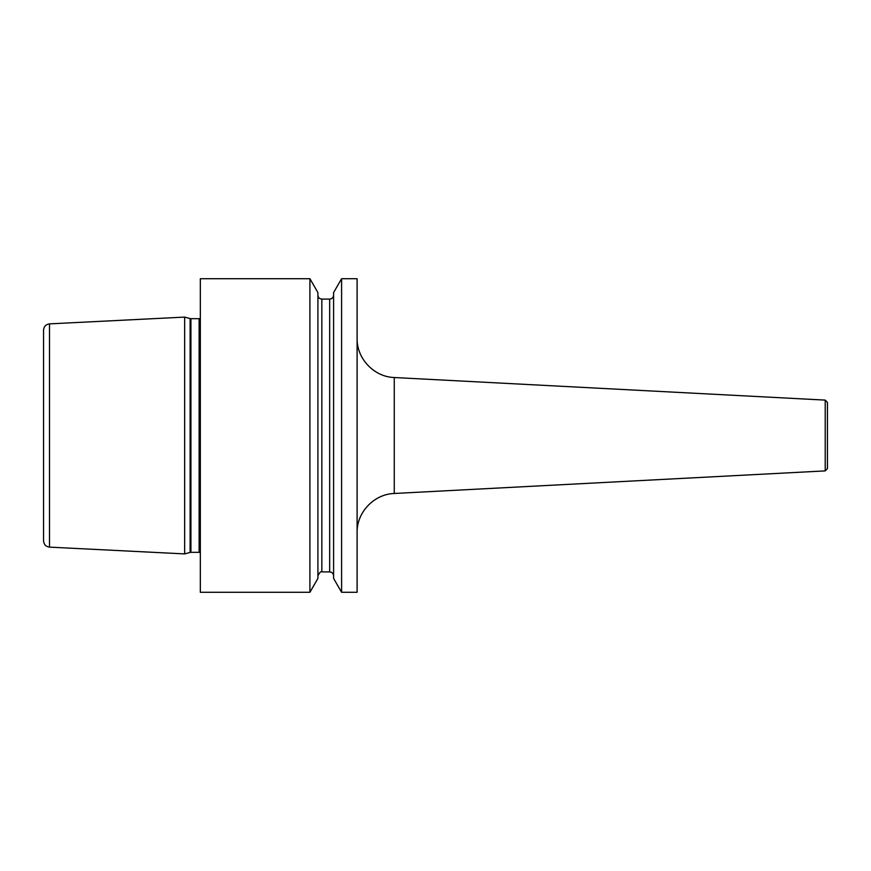 <?xml version="1.0" encoding="UTF-8"?>
<svg xmlns="http://www.w3.org/2000/svg" width="871" height="871" viewBox="0 0 871 871"><rect width="100%" height="100%" fill="white"/><g stroke="black" fill="none" stroke-linecap="round" stroke-linejoin="round"><path stroke-width="1.31" d="M184.652 435.5L184.652 553.902L49.505 547.13C45.869 546.618 43.877 544.527 43.55 540.869L43.55 330.131C43.877 326.473 45.869 324.382 49.505 323.87L184.652 317.098L184.652 435.5M43.55 435.5L43.55 521.435M309.913 278.72L200.33 278.72L200.33 592.28L309.913 592.28L309.913 278.72L317.915 292.58L317.915 578.42L309.913 592.28M357.11 435.5L357.11 592.28L341.595 592.28L341.595 278.72L357.11 278.72L357.11 435.5M341.595 278.72L333.593 292.58L333.593 578.42L341.595 592.28M827.45 435.5L827.45 468.544L827.45 402.456L825.218 400.105L394.258 377.524L394.258 493.476C374.062 494.053 356.631 512.42 357.11 532.617M49.505 323.87L49.505 547.13M184.652 553.902L190.107 552.432L190.107 318.568L184.652 317.098M190.107 552.432L190.912 552.334L190.912 318.666L190.107 318.568M190.912 552.334L199.121 552.334L199.121 318.666L190.912 318.666M329.674 299.101L321.835 299.101L321.835 571.899L329.674 571.899L329.674 299.101C332.058 298.873 333.364 297.566 333.593 295.182M394.258 493.476L825.218 470.895L825.218 400.105M199.121 318.666L200.33 318.427M199.121 552.334L200.33 552.573M329.674 571.899C332.058 572.127 333.364 573.434 333.593 575.818M321.835 299.101C319.45 298.873 318.144 297.566 317.915 295.182M321.835 571.899C320.985 571.06 319.679 572.367 317.915 575.818M394.258 377.524C374.062 376.947 356.631 358.58 357.11 338.384M825.218 470.895L827.45 468.544"/></g></svg>

